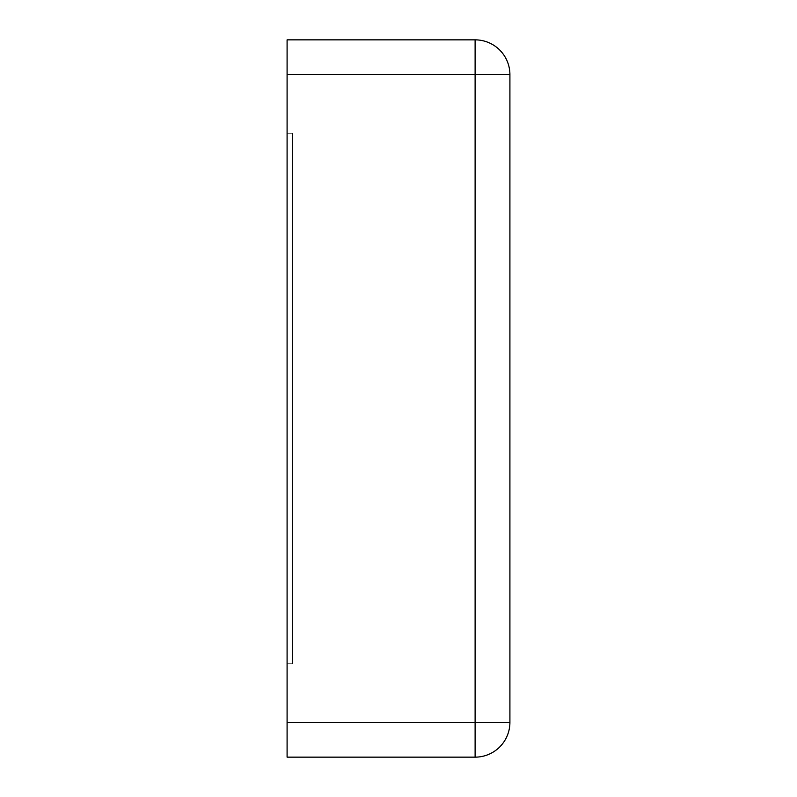<?xml version="1.0" encoding="UTF-8"?>
<svg xmlns="http://www.w3.org/2000/svg" width="797" height="797" viewBox="0 0 797 797"><rect width="100%" height="100%" fill="white"/><g stroke="black" fill="none" stroke-linecap="round" stroke-linejoin="round"><path stroke-width="0.6" stroke-dasharray="3.98 2.99" d="M475.112 39.85L287.089 39.85L287.089 757.15L475.112 757.15A34.799 34.799 0 0 0 509.911 722.351L509.911 74.649A34.799 34.799 0 0 0 475.112 39.85L475.112 722.351L509.911 722.351M287.089 133.229L287.089 663.771L292.389 663.771L292.389 133.229L292.389 663.771L287.089 663.771L292.389 663.771L292.389 133.229L292.389 663.771L287.089 663.771L292.389 663.771L292.389 133.229L292.389 663.771L287.089 663.771L292.389 663.771L292.389 133.229L292.389 663.771L287.089 663.771L287.089 133.229L287.089 663.771L287.089 133.229L292.389 133.229L287.089 133.229L292.389 133.229L287.089 133.229L292.389 133.229L287.089 133.229L287.089 663.771L287.089 133.229L292.389 133.229L287.089 133.229L287.089 663.771L287.089 133.229M287.089 74.649L509.911 74.649M287.089 722.351L475.112 722.351L475.112 757.15"/><path stroke-width="1.2" d="M287.089 74.649L287.089 39.85L475.112 39.85A34.799 34.799 0 0 1 509.911 74.649L509.911 722.351A34.799 34.799 0 0 1 475.112 757.15L475.112 39.85A34.799 34.799 0 0 1 509.911 74.649L287.089 74.649L287.089 757.15L475.112 757.15A34.799 34.799 0 0 0 509.911 722.351L287.089 722.351"/></g></svg>
